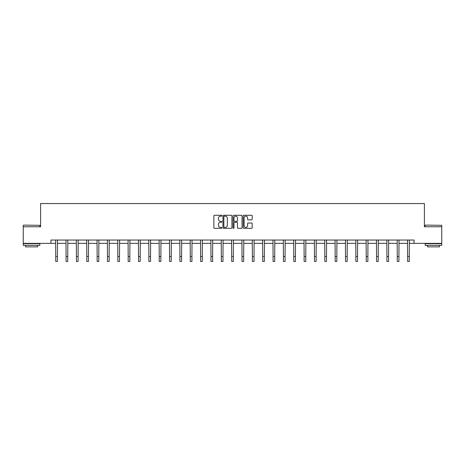 <?xml version="1.0" encoding="UTF-8"?>
<svg xmlns="http://www.w3.org/2000/svg" width="465" height="465" viewBox="0 0 465 465"><rect width="100%" height="100%" fill="white"/><g stroke="black" fill="none" stroke-linecap="round" stroke-linejoin="round"><path stroke-width="0.7" d="M221.886 215.737A0.453 0.453 0 0 0 221.427 215.283L214.51 215.283A0.651 0.651 0 0 0 213.859 215.934L213.859 227.658A0.651 0.651 0 0 0 214.51 228.309L221.427 228.309A0.453 0.453 0 0 0 221.886 227.85A0.453 0.453 0 0 0 221.427 227.397L220.532 227.397A2.087 2.087 0 0 1 218.451 225.31L218.451 224.333A2.087 2.087 0 0 1 220.532 222.253L221.427 222.253A0.453 0.453 0 0 0 221.886 221.793A0.453 0.453 0 0 0 221.427 221.34L220.532 221.34A2.087 2.087 0 0 1 218.451 219.253L218.451 218.277A2.087 2.087 0 0 1 220.532 216.196L221.427 216.196A0.453 0.453 0 0 0 221.886 215.737M251.53 219.875A0.651 0.651 0 0 0 252.181 219.224L252.181 215.934A0.651 0.651 0 0 0 251.53 215.283L243.846 215.283A0.651 0.651 0 0 0 243.195 215.934L243.195 227.658A0.651 0.651 0 0 0 243.846 228.309L251.53 228.309A0.651 0.651 0 0 0 252.181 227.658L252.181 223.682A0.651 0.651 0 0 0 251.53 223.031L248.24 223.031A0.651 0.651 0 0 0 247.589 223.682L247.589 225.653A1.744 1.744 0 0 1 245.851 227.397A1.744 1.744 0 0 1 244.108 225.653L244.108 217.94A1.744 1.744 0 0 1 245.851 216.196A1.744 1.744 0 0 1 247.589 217.94L247.589 219.224A0.651 0.651 0 0 0 248.24 219.875L251.53 219.875M50.947 243.358L23.25 243.358L23.25 226.769L40.6 226.769L40.6 203.548L424.4 203.548L424.4 226.769L441.75 226.769L441.75 243.358L414.053 243.358L414.053 240.039L50.947 240.039L50.947 243.358L55.724 243.358M231.93 215.934A0.651 0.651 0 0 0 231.279 215.283L223.595 215.283A0.651 0.651 0 0 0 222.944 215.934L222.944 227.658A0.651 0.651 0 0 0 223.595 228.309L231.279 228.309A0.651 0.651 0 0 0 231.93 227.658L231.93 215.934M233.721 215.283L241.405 215.283A0.651 0.651 0 0 1 242.056 215.934L242.056 227.658A0.651 0.651 0 0 1 241.405 228.309L238.115 228.309A0.651 0.651 0 0 1 237.464 227.658L237.464 222.904A0.651 0.651 0 0 0 236.813 222.253L234.633 222.253A0.651 0.651 0 0 0 233.982 222.904L233.982 227.85A0.453 0.453 0 0 1 233.523 228.309A0.453 0.453 0 0 1 233.07 227.85L233.07 215.934A0.651 0.651 0 0 1 233.721 215.283M57.387 243.358L66.077 243.358M67.733 243.358L76.423 243.358M78.085 243.358L86.775 243.358M88.431 243.358L97.127 243.358M98.783 243.358L107.473 243.358M109.136 243.358L117.825 243.358M119.482 243.358L128.171 243.358M129.834 243.358L138.524 243.358M140.18 243.358L148.876 243.358M150.532 243.358L159.222 243.358M160.884 243.358L169.574 243.358M171.23 243.358L179.92 243.358M181.583 243.358L190.272 243.358M191.929 243.358L200.624 243.358M202.281 243.358L210.971 243.358M212.627 243.358L221.323 243.358M222.979 243.358L231.669 243.358M233.331 243.358L242.021 243.358M243.677 243.358L252.373 243.358M254.03 243.358L262.719 243.358M264.376 243.358L273.071 243.358M274.728 243.358L283.418 243.358M285.08 243.358L293.77 243.358M295.426 243.358L304.116 243.358M305.778 243.358L314.468 243.358M316.124 243.358L324.82 243.358M326.476 243.358L335.166 243.358M336.829 243.358L345.518 243.358M347.175 243.358L355.865 243.358M357.527 243.358L366.217 243.358M367.873 243.358L376.569 243.358M378.225 243.358L386.915 243.358M388.577 243.358L397.267 243.358M398.924 243.358L407.613 243.358M409.276 243.358L414.053 243.358M224.31 216.196A0.453 0.453 0 0 0 223.857 216.649L223.857 226.937A0.453 0.453 0 0 0 224.31 227.397L225.258 227.397A2.087 2.087 0 0 0 227.339 225.31L227.339 218.277A2.087 2.087 0 0 0 225.258 216.196L224.31 216.196M237.464 217.969A1.744 1.744 0 0 0 235.726 216.225A1.744 1.744 0 0 0 233.982 217.969L233.982 220.689A0.651 0.651 0 0 0 234.633 221.34L236.813 221.34A0.651 0.651 0 0 0 237.464 220.689L237.464 217.969M55.643 240.039L55.724 256.471L57.387 256.471L57.468 240.039M55.724 256.471L55.724 261.452L57.387 261.452L57.387 256.471M23.448 225.112L39.839 225.31L23.448 225.112M31.544 245.346L23.25 245.346L23.25 243.689L39.839 243.689L39.839 245.346L31.544 245.346M37.514 245.346L37.514 246.874L25.569 246.874L25.569 245.346M425.365 225.112L441.75 225.31L425.365 225.112M433.456 245.346L425.161 245.346L425.161 243.689L441.75 243.689L441.75 245.346L433.456 245.346M439.431 245.346L439.431 246.874L427.486 246.874L427.486 245.346M65.989 240.039L66.077 256.471L67.733 256.471L67.82 240.039M66.077 256.471L66.077 261.452L67.733 261.452L67.733 256.471M76.341 240.039L76.423 256.471L78.085 256.471L78.166 240.039M76.423 256.471L76.423 261.452L78.085 261.452L78.085 256.471M86.693 240.039L86.775 256.471L88.431 256.471L88.519 240.039M86.775 256.471L86.775 261.452L88.431 261.452L88.431 256.471M97.04 240.039L97.127 256.471L98.783 256.471L98.865 240.039M97.127 256.471L97.127 261.452L98.783 261.452L98.783 256.471M107.392 240.039L107.473 256.471L109.136 256.471L109.217 240.039M107.473 256.471L107.473 261.452L109.136 261.452L109.136 256.471M117.738 240.039L117.825 256.471L119.482 256.471L119.569 240.039M117.825 256.471L117.825 261.452L119.482 261.452L119.482 256.471M128.09 240.039L128.171 256.471L129.834 256.471L129.915 240.039M128.171 256.471L128.171 261.452L129.834 261.452L129.834 256.471M138.436 240.039L138.524 256.471L140.18 256.471L140.267 240.039M138.524 256.471L138.524 261.452L140.18 261.452L140.18 256.471M148.788 240.039L148.876 256.471L150.532 256.471L150.614 240.039M148.876 256.471L148.876 261.452L150.532 261.452L150.532 256.471M159.14 240.039L159.222 256.471L160.884 256.471L160.966 240.039M159.222 256.471L159.222 261.452L160.884 261.452L160.884 256.471M169.487 240.039L169.574 256.471L171.23 256.471L171.318 240.039M169.574 256.471L169.574 261.452L171.23 261.452L171.23 256.471M179.839 240.039L179.92 256.471L181.583 256.471L181.664 240.039M179.92 256.471L179.92 261.452L181.583 261.452L181.583 256.471M190.185 240.039L190.272 256.471L191.929 256.471L192.016 240.039M190.272 256.471L190.272 261.452L191.929 261.452L191.929 256.471M200.537 240.039L200.624 256.471L202.281 256.471L202.362 240.039M200.624 256.471L200.624 261.452L202.281 261.452L202.281 256.471M210.889 240.039L210.971 256.471L212.627 256.471L212.714 240.039M210.971 256.471L210.971 261.452L212.627 261.452L212.627 256.471M221.235 240.039L221.323 256.471L222.979 256.471L223.066 240.039M221.323 256.471L221.323 261.452L222.979 261.452L222.979 256.471M231.587 240.039L231.669 256.471L233.331 256.471L233.413 240.039M231.669 256.471L231.669 261.452L233.331 261.452L233.331 256.471M241.934 240.039L242.021 256.471L243.677 256.471L243.765 240.039M242.021 256.471L242.021 261.452L243.677 261.452L243.677 256.471M252.286 240.039L252.373 256.471L254.03 256.471L254.111 240.039M252.373 256.471L252.373 261.452L254.03 261.452L254.03 256.471M262.638 240.039L262.719 256.471L264.376 256.471L264.463 240.039M262.719 256.471L262.719 261.452L264.376 261.452L264.376 256.471M272.984 240.039L273.071 256.471L274.728 256.471L274.815 240.039M273.071 256.471L273.071 261.452L274.728 261.452L274.728 256.471M283.336 240.039L283.418 256.471L285.08 256.471L285.161 240.039M283.418 256.471L283.418 261.452L285.08 261.452L285.08 256.471M293.682 240.039L293.77 256.471L295.426 256.471L295.513 240.039M293.77 256.471L293.77 261.452L295.426 261.452L295.426 256.471M304.034 240.039L304.116 256.471L305.778 256.471L305.86 240.039M304.116 256.471L304.116 261.452L305.778 261.452L305.778 256.471M314.387 240.039L314.468 256.471L316.124 256.471L316.212 240.039M314.468 256.471L314.468 261.452L316.124 261.452L316.124 256.471M324.733 240.039L324.82 256.471L326.476 256.471L326.564 240.039M324.82 256.471L324.82 261.452L326.476 261.452L326.476 256.471M335.085 240.039L335.166 256.471L336.829 256.471L336.91 240.039M335.166 256.471L335.166 261.452L336.829 261.452L336.829 256.471M345.431 240.039L345.518 256.471L347.175 256.471L347.262 240.039M345.518 256.471L345.518 261.452L347.175 261.452L347.175 256.471M355.783 240.039L355.865 256.471L357.527 256.471L357.608 240.039M355.865 256.471L355.865 261.452L357.527 261.452L357.527 256.471M366.135 240.039L366.217 256.471L367.873 256.471L367.96 240.039M366.217 256.471L366.217 261.452L367.873 261.452L367.873 256.471M376.481 240.039L376.569 256.471L378.225 256.471L378.307 240.039M376.569 256.471L376.569 261.452L378.225 261.452L378.225 256.471M386.834 240.039L386.915 256.471L388.577 256.471L388.659 240.039M386.915 256.471L386.915 261.452L388.577 261.452L388.577 256.471M397.18 240.039L397.267 256.471L398.924 256.471L399.011 240.039M397.267 256.471L397.267 261.452L398.924 261.452L398.924 256.471M407.532 240.039L407.613 256.471L409.276 256.471L409.357 240.039M407.613 256.471L407.613 261.452L409.276 261.452L409.276 256.471M23.25 226.769L23.25 225.31M27.034 243.689L27.034 243.358M36.055 243.689L36.055 243.358M39.839 226.769L39.839 225.31M425.161 226.769L425.161 225.31M428.945 243.689L428.945 243.358M437.966 243.689L437.966 243.358M441.75 226.769L441.75 225.31"/></g></svg>
